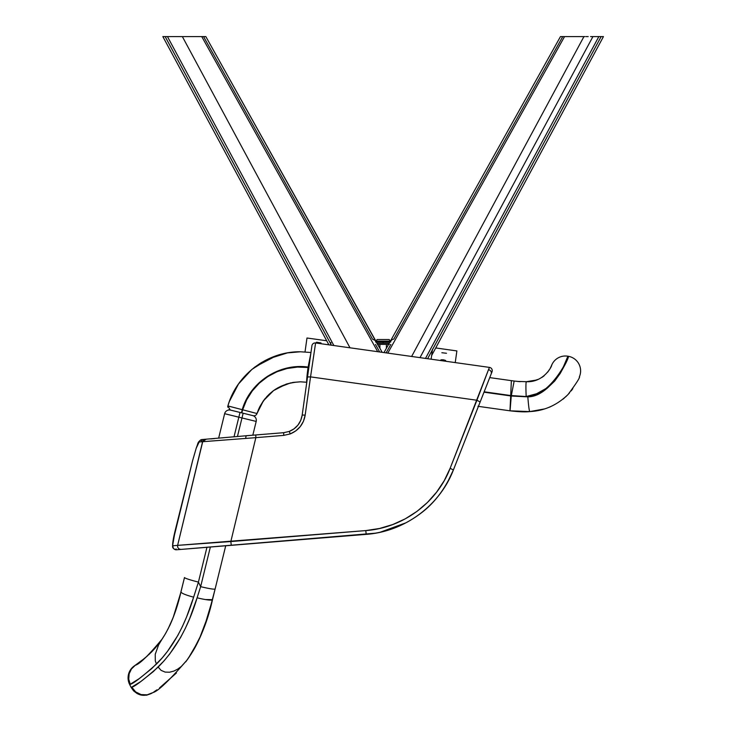 <?xml version="1.0" encoding="UTF-8"?>
<svg xmlns="http://www.w3.org/2000/svg" width="732" height="732" viewBox="0 0 732 732"><rect width="100%" height="100%" fill="white"/><g stroke="black" fill="none" stroke-linecap="round" stroke-linejoin="round"><path stroke-width="1.1" d="M478.417 406.37L509.975 410.808L510.689 395.93L527.818 396.854L538.057 393.715L547.216 388.235L554.7 381.052L560.255 373.384L564.061 366.412L568.316 356.292A14.823 14.823 0 0 1 580.613 370.895A14.823 14.823 0 0 0 568.316 356.292L567.904 356.219A14.823 14.823 0 0 0 551.708 365.103L551.516 365.561L551.708 365.103C552.221 365.643 543.977 382.653 526.317 381.701A14.823 0.851 -92.7 0 0 526.061 382.745M229.089 409.472A3.248 3.248 0 0 0 230.214 410.002L227.89 405.921A3.248 3.248 0 0 0 227.771 407.166M248.111 414.458L241.459 412.802L242.237 409.682L241.459 412.802L230.434 410.057M257.353 412.436L256.987 413.534A3.248 3.248 0 0 1 253.217 415.721A3.248 3.248 0 0 0 256.987 413.534L242.631 409.783L241.853 412.894L253.107 415.694M276.623 355.615C282.817 353.318 290.76 352.037 300.468 351.772C267.866 351.269 236.729 374.391 227.89 405.921C232.264 390.678 241.368 377.639 255.203 366.787L276.623 355.615M229.903 400.029L228.686 403.387M243.994 377.044L241.789 379.633M265.359 360.4L264.682 360.757M262.23 362.13L259.467 363.831M287.292 352.925L284.382 353.492M228.979 406.214L242.237 409.682L227.89 405.921L230.214 410.002L241.459 412.802L242.237 409.682C250.17 381.903 279.661 362.907 308.126 367.071L310.999 352.504L308.126 367.071L297.503 366.659L286.962 368.105L276.852 371.362L267.427 376.34L259.046 382.854L251.89 390.769L246.254 399.773L242.237 409.682L256.987 413.534L263.447 400.743L273.567 390.586L286.322 384.062L293.331 382.378L300.468 381.82L292.635 382.488M511.32 395.619L514.157 381.043L511.357 380.649L510.707 395.536L526.171 396.543C550.217 397.796 570.31 355.496 567.904 356.219L563.512 366.549L559.577 373.631L553.822 381.354L546.054 388.472L536.638 393.725L526.171 396.543L510.707 395.536L511.357 380.649L489.735 377.611L514.157 381.043L511.32 395.619M273.347 390.742L269.495 393.926M269.358 394.054L266.549 396.909M265.332 398.309L263.3 400.953M263.227 401.054L259.759 406.791M259.695 406.919L258.039 410.606M290.631 382.891L277.794 387.841M275.781 389.067L273.942 390.312M173.008 541.021L192.617 460.648L175.387 529.703L172.715 545.001C172.642 542.439 173.539 537.334 175.405 529.693L192.598 460.666L175.405 529.693C173.484 537.224 172.56 542.677 172.615 546.072C172.349 547.893 173.621 549.137 176.449 549.787L181.014 549.412C178.553 549.192 177.428 547.847 177.62 545.367L173.054 545.743L172.715 545.001A3.248 3.102 175.4 0 0 172.624 546.163A3.248 3.102 -4.6 0 1 172.715 545.001L173.054 545.743L177.62 545.367C177.428 547.847 178.553 549.192 181.014 549.412L176.449 549.787A3.248 3.23 -94.6 0 1 173.054 545.743A3.248 3.23 85.4 0 0 176.449 549.787L176.101 548.899L176.449 549.787L366.229 534.36C404.622 531.624 439.776 505.528 453.373 469.999L480.146 401.978L476.916 400.248L310.542 376.879L305.162 415.19A3.248 0.512 -172 0 0 302.151 415.282L306.79 382.26L300.468 381.82L306.818 382.26A14.823 0.833 -82 0 1 308.062 367.473C279.798 363.347 250.518 382.205 242.631 409.783L246.62 399.937L252.22 391.007L259.329 383.147L267.647 376.678L277.007 371.728L287.045 368.507L297.512 367.071L308.062 367.473A14.823 0.833 98 0 0 306.717 382.058M256.987 413.534L256.987 413.534C264.645 393.542 279.139 382.964 300.468 381.82M234.203 407.578L233.389 407.367M232.09 407.029L230.315 406.562M227.89 405.921L229.198 401.914M229.345 401.511L238.495 383.989L251.881 369.413L268.589 358.808L287.429 352.897L300.468 351.772L310.999 352.504M484.154 391.803L510.707 395.536L484.154 391.803M535.897 380.128L526.317 381.701L517.25 381.418M509.975 410.808L511.265 396.012L483.998 392.178L502.674 394.795L510.689 395.93L509.975 410.808L477.95 406.306M518 381.491L518.887 381.564M518.961 381.573L520.168 381.656M529.154 381.482L532.704 380.942M532.713 380.933L534.305 380.576M549 370.291L549.311 369.806M551.461 365.68L550.885 366.933M549.695 369.166L547.646 372.195M544.187 375.763L541.744 377.511M520.223 381.656L514.157 381.043M530.965 381.244L531.853 381.098M535.312 380.301L537.718 379.496M541.799 377.465L543.254 376.486M548.341 371.261L549.595 369.331M550.382 367.931L550.986 366.723M551.443 365.735L551.708 365.103A14.823 14.823 0 0 1 567.904 356.219L568.316 356.292C570.539 355.34 551.635 396.881 527.818 396.854L511.265 396.012L510.048 410.817L529.758 411.594C525.109 412.107 518.54 411.842 510.048 410.817C518.54 411.842 525.109 412.107 529.758 411.604L540.71 409.947M526.317 381.701C525.851 382.671 525.796 387.612 526.171 396.543M308.913 367.171L308.126 367.071M308.062 367.473L308.849 367.583L311.923 345.733L302.151 415.282C300.77 423.032 296.487 428.412 289.296 431.423L290.247 433.911L283.742 435.384L283.687 432.694L246.135 435.741L245.641 438.322L246.135 435.741L251.469 435.311L202.032 439.539A3.248 3.23 85.4 0 0 199.168 441.972A3.248 3.23 -94.6 0 1 202.673 439.548M579.469 376.596L579.277 377.072L579.469 376.596A14.823 14.823 0 0 0 580.613 370.895A14.823 14.823 0 0 1 579.469 376.596C580.211 377.319 576.404 383.284 568.05 394.502C557.125 405.144 544.361 410.844 529.758 411.594L544.398 408.95M550.528 406.718L549.073 407.312M572.799 388.719L571.17 390.897M569.578 392.81L568.682 393.825M568.014 394.548L565.379 397.128M564.226 398.162L563.146 399.068M567.099 359.394L567.401 358.607M567.501 358.36L567.73 357.756M567.822 357.509L568.005 357.033M527.818 396.854C528.531 405.775 529.172 410.689 529.758 411.594M129.335 683.844L130.763 686.671L129.335 683.844M131.403 687.43L132.474 688.391L131.403 687.43M150.124 694.009L147.178 694.833L141.12 694.595L135.676 691.914L131.806 687.229L135.676 691.914L141.12 694.595L147.178 694.833L152.832 692.609C157.792 691.475 169.257 680.559 187.227 659.852L181.38 666.385L177.839 669.039L173.896 671.07L169.604 672.214L165.167 672.104L161.095 670.375L158.149 667.062C143.902 679.58 135.118 686.305 131.806 687.229L131.184 687.485L129.692 684.585L130.296 684.338L128.731 679.186L129.143 673.833L131.44 668.975L135.319 665.242L131.44 668.975L129.143 673.833L128.731 679.186L130.296 684.338C133.599 683.432 142.328 676.67 156.474 664.052L155.303 660.923L155.239 654.252L158.624 644.846L162.092 639.1L158.624 644.846L155.239 654.252L155.303 660.923L156.474 664.052C172.432 648.204 184.812 625.915 193.632 597.175L198.427 582.077A14.622 1.116 -166.2 0 1 184.491 577.521L180.96 591.932C176.604 610.9 170.318 626.629 162.092 639.1C148.569 655.378 139.647 664.098 135.319 665.242L134.706 665.644A14.622 14.622 0 0 0 129.692 684.585A14.622 14.622 180 0 1 134.706 665.644L136.006 664.784M137.717 663.613L138.43 663.11M138.796 662.844L142.639 659.953M148.559 654.893L152.741 650.757M154.196 649.192L157.398 645.441M161.717 639.649L165.377 633.866M165.89 632.979L170.089 624.789M170.684 623.49L174.024 615.264M174.811 613.087L180.667 593.112M135.484 665.132L138.266 663.229L135.484 665.132M162.092 639.1L152.997 650.492L144.835 658.178L134.706 665.644M174.326 614.432L180.96 591.932C181.426 593.268 185.654 595.024 193.632 597.175L186.55 617.039L182.424 626.455L177.821 635.44L167.5 651.352L161.992 658.132L151.68 668.636L139.245 678.619L129.692 684.585L130.763 686.671M180.786 592.636L173.182 617.488L167.994 629.09M169.632 625.769L170.437 624.039M170.959 622.877L172.413 619.437M137.332 693.707L133.599 690.88L131.184 687.485C136.564 695.382 143.545 697.239 152.137 693.058C143.518 697.349 136.536 695.492 131.184 687.485L140.809 681.529L153.317 671.61L163.913 660.996L169.714 653.987L180.575 637.526L185.416 628.193L189.734 618.412L197.109 597.797C188.38 626.83 175.396 649.915 158.149 667.062L161.095 670.375L165.167 672.104L169.604 672.214L173.896 671.07L177.839 669.039L181.38 666.385L187.227 659.852C198.894 642.906 207.321 622.841 212.509 599.664A14.622 1.857 -166.2 0 1 197.109 597.797L200.641 586.671L198.427 582.077A14.622 1.116 13.8 0 1 184.491 577.521L179.194 598.813M172.359 619.565L171.169 622.383M137.909 663.476L135.475 665.141M139.043 662.67L145.833 657.327M151.103 652.441L155.385 647.847M139.053 662.661L145.805 657.345L139.053 662.661M140.443 661.646L147.599 655.771M171.453 621.733L172.34 619.601M172.542 619.107L173.274 617.259L172.542 619.107M175.433 611.293L176.988 606.471M176.851 606.892L175.369 611.458M175.415 611.339L176.906 606.737M180.502 593.771L178.992 599.545M179.102 599.151L179.761 596.653M180.96 591.932L179.816 596.434M179.807 596.489L178.388 601.731M179.715 596.845L179.084 599.206M179.056 599.307L180.383 594.247M135.045 665.425L136.06 664.748L135.045 665.425M171.123 622.493L171.471 621.697M178.388 601.722L179.029 599.398M145.988 657.199L140.517 661.582M151.615 651.919L155.742 647.436M180.941 591.978L180.502 593.744M176.979 606.48L176.613 607.679M176.549 607.862L175.433 611.266M155.77 647.399L151.652 651.892M180.932 592.042L178.306 602.006M173.603 616.39L171.087 622.575L173.594 616.408M178.306 601.997L180.895 592.188M188.371 658.214L198.372 640.957L192.296 652.157L185.791 661.838M176.412 673.001L159.521 687.934M156.877 689.855L155.632 690.715M155.468 690.834L153.747 692.005M152.137 693.058L146.711 695.19L140.352 694.906M212.198 600.917L215.107 589.04C214.046 589.489 209.224 588.693 200.641 586.671L198.427 582.077L206.946 547.307L198.427 582.077L193.632 597.175M239.995 412.445L238.833 417.185L241.99 417.954L237.452 436.464L241.99 417.954L224.633 413.69L218.648 438.139L224.633 413.69L238.833 417.185L234.039 436.757L239.995 412.445L230.525 410.121A4.877 4.877 0 0 0 224.633 413.69A4.877 4.877 0 0 1 230.525 410.121L233.298 410.771M229.025 414.779L229.537 414.907M201.181 634.827L192.296 652.157L198.711 640.271L204.191 627.333L212.509 599.664L204.457 626.629L199.379 638.862L204.384 626.821M192.159 652.377L198.363 640.976L189.021 657.272M201.767 633.445L208.172 615.566L212.509 599.664L204.457 626.629C200.294 637.426 196.286 645.853 192.443 651.91L189.112 657.126M212.189 600.972L212.381 600.194M204.393 626.793L202.325 632.109M212.17 601.045L204.356 626.894L201.144 634.909L204.356 626.894L212.509 599.664L205.427 599.545M190.64 654.792L193.23 650.592M194.922 647.61L198.985 639.695M199.022 639.622L194.922 647.628M201.035 635.156L201.291 634.58M225.712 545.779L215.107 589.04C214.046 589.489 209.224 588.693 200.641 586.671L210.359 547.033L200.641 586.671L197.109 597.797A14.622 1.857 13.8 0 0 212.509 599.664L207.989 616.161L202.38 631.963M193.367 650.345L191.043 654.17M215.107 589.04L208.172 615.566L199.305 639.009M198.381 640.957L189.048 657.226M199.324 638.963L201.135 634.937M201.144 634.909L199.324 638.972M193.321 650.428L193.861 649.504L193.321 650.428M205.884 622.63L206.223 621.633M206.223 621.624L205.518 623.673M207.559 617.552L208.126 615.722M208.172 615.566L208.657 613.956L208.172 615.566M210.432 607.734L209.608 610.689M208.053 615.978L207.604 617.415M204.969 625.22L204.493 626.519M200.065 637.362L198.903 639.869M231.092 415.282L226.124 414.065M224.633 413.69A4.877 4.877 0 0 1 230.525 410.121L238.147 411.988M250.92 420.141L241.99 417.954L256.191 421.431L250.92 420.141L256.191 421.431L252.815 435.201M241.99 417.954L243.152 413.214L241.99 417.954M256.328 420.269A4.877 4.877 0 0 0 252.613 415.538A4.877 4.877 0 0 1 256.328 420.269L256.191 421.431L256.328 420.269A4.877 4.877 0 0 1 256.227 421.239M253.821 420.854L249.466 419.784M306.983 338.001L326.701 340.764L306.983 338.001L305.024 351.909L306.983 338.001L305.024 351.909L306.983 338.001L326.701 340.764L306.983 338.001M321 342.96L316.407 342.265M330.937 342.576L330.59 345.074L330.937 342.576M435.723 347.956L456.878 350.93L455.24 362.587L456.878 350.93L435.723 347.956L456.878 350.93L435.723 347.956L603.442 36.6L431.624 355.569M446.52 353.272L441.863 352.733L446.52 353.272M443.281 359.815L443.144 360.803L443.281 359.815L445.678 360.638L441.533 360.437L440.847 359.979L442.357 359.723L445.486 360.803L441.24 360.318L441.039 359.815L443.281 359.815L443.144 360.803L443.281 359.815L445.504 360.418L444.955 360.903L441.021 360.199L443.757 359.888L445.504 360.418L445.257 360.867L441.24 360.318L441.039 359.815L443.281 359.815M432.521 349.201L431.121 359.202L432.521 349.201M431.121 359.202L431.304 357.884M316.636 342.265L320.863 342.896M316.938 342.274L321.037 343.006L316.938 342.274M305.866 345.943L305.482 348.67M455.24 362.587L456.878 350.93L455.24 362.587M307.477 377.337L302.151 415.282A3.248 0.512 8 0 1 305.162 415.19L303.478 421.22L300.257 426.591L295.746 430.919L290.247 433.911C298.61 430.379 303.588 424.139 305.162 415.19L310.542 376.879L476.916 400.248L450.143 468.27C436.995 502.655 402.948 527.928 365.762 530.59L177.62 545.367L202.718 441.68A3.248 3.221 -92.9 0 1 205.646 439.246A3.248 3.221 87.1 0 0 202.718 441.68L255.843 437.654L255.788 434.954L255.843 437.654L199.168 441.972L202.59 441.689L177.62 545.367L230.827 541.552L255.843 437.654L283.742 435.384L255.843 437.654L230.827 541.552L231.294 545.331L230.827 541.552L365.762 530.59L366.229 534.36C385.682 532.658 403.286 526.07 419.052 514.578C433.719 504.156 445.157 489.296 453.373 469.999L450.143 468.27L453.373 469.999L492.023 371.801A3.248 3.248 0 0 0 489.452 367.4A3.248 3.248 0 0 1 492.023 371.801L491.172 373.951A3.248 3.038 -158.5 0 0 488.482 369.724A3.248 3.038 21.5 0 1 491.172 373.951L480.146 401.978L476.916 400.248L488.482 369.724L450.143 468.27L444.233 480.668L436.647 492.087L427.47 502.445L417.002 511.357L405.318 518.805L392.755 524.542L379.533 528.486L365.762 530.59M192.598 460.666L196.231 448.149A3.248 1.976 -161.2 0 1 196.295 447.893A3.248 1.976 18.8 0 0 196.231 448.149C197.594 444.205 198.564 442.137 199.168 441.972L196.231 448.149L192.617 460.648L196.295 447.902C197.96 445.541 196.679 441.561 202.032 439.539L202.032 439.539A3.248 3.23 85.4 0 0 202.005 439.539M206.095 439.273L202.59 441.689M489.452 367.4L488.482 369.724L489.452 367.4L315.593 342.969L310.542 376.879L307.532 376.962L310.542 376.879L315.593 342.969A3.248 3.248 0 0 0 311.923 345.733A3.248 3.248 0 0 1 315.593 342.969L489.452 367.4M181.014 549.412L375.534 533.18M191.455 548.561L188.215 548.826M210.789 438.916L214.531 438.578M221.732 437.901L224.321 437.663M231.458 437.004L255.788 434.954M437.956 496.488L434.534 500.514L437.956 496.488M379.899 532.32L377.255 532.869L379.899 532.32M486.231 386.514L485.362 388.719M482.406 396.232L481.327 398.977M480.21 401.804L479.076 404.695M283.687 432.694L283.742 435.384L290.247 433.911L289.296 431.423L283.687 432.694L289.296 431.423L283.687 432.694L289.296 431.423L294.035 428.842L297.906 425.127L296.103 427.104M453.364 470.026L447.261 482.809M405.894 522.831L380.073 532.283M311.585 348.148L311.74 347.032M300.696 420.47L299.553 422.739M298.308 424.606L297.924 425.1L298.308 424.606M294.044 428.833L295.042 428.046M309.096 365.844L308.712 368.571M306.79 382.26L308.849 367.592M292.251 430.004L293.916 428.925M297.933 425.1L300.678 420.507M300.706 420.442L302.133 415.373M213.305 438.688L212.628 438.752M437.15 497.476L434.826 500.176M410.076 520.507L406.955 522.264M380.567 532.173L377.035 532.905M201.318 441.433L202.005 440.179M566.486 36.6L568.197 36.6L566.486 36.6M568.856 36.6L570.118 36.6M577.136 36.6L574.281 36.6M580.055 36.6L578.28 36.6L580.055 36.6M563.036 36.6L583.935 36.6L411.631 356.466L583.935 36.6L584.905 36.6L564.546 36.6L387.795 353.117L564.546 36.6M561.7 36.6L560.529 36.6M562.13 36.6L560.849 36.6L562.734 36.6L393.779 339.154L393.066 339.245M574.263 36.6L576.349 36.6M586.625 36.6L587.613 36.6M163.446 36.6L165.157 36.6L162.852 36.6L163.904 36.6L162.852 36.6L328.888 344.836L162.852 36.6L201.748 36.6L377.712 351.699L201.748 36.6L203.267 36.6L201.913 36.6M188.014 36.6L201.263 36.6M377.639 344.397L375.278 340.526L372.524 339.154L203.56 36.6L205.811 36.6L203.267 36.6L204.685 36.6M379.679 351.973L375.443 344.397M379.899 348.286L379.899 344.397L379.899 348.286L377.529 344.397L205.838 36.6L376.596 342.375M176.613 36.6L167.454 36.6L172.487 36.6L167.454 36.6L333.874 345.541L167.454 36.6L165.157 36.6L331.386 345.193L165.157 36.6M204.164 36.6L203.56 36.6M180.612 36.6L178.681 36.6L182.36 36.6L349.997 347.801L182.36 36.6L201.748 36.6M178.681 36.6L176.641 36.6M389.927 341.963L383.147 341.963L383.147 343.18L389.287 343.18L377.017 343.18L383.147 343.18L383.147 341.963L376.367 341.963M383.147 343.18L376.934 343.18L383.147 343.18M389.36 343.18L384.739 343.18L389.36 343.18M390.806 341.963L375.489 341.963M377.438 344.397L388.655 344.397M389.36 344.397L378.435 344.397M386.395 348.286L386.395 344.397L386.395 348.286M376.248 341.149L376.651 341.963L376.248 341.149L390.055 341.149L376.248 341.149L377.053 339.529L376.248 341.149M389.644 341.963L390.055 341.149L389.241 339.529L377.053 339.529L389.241 339.529L390.055 341.149L389.644 341.963M585.948 36.6L588.199 36.6L585.948 36.6M590.559 36.6L592.929 36.6L590.559 36.6M419.994 357.637L592.929 36.6L603.031 36.6L601.137 36.6L427.625 358.707L601.137 36.6L592.929 36.6L419.994 357.637M392.37 339.502L390.394 341.286L388.573 344.397L560.456 36.6M390.851 344.397L386.112 352.879M576.331 36.6L578.28 36.6M561.609 36.6L560.483 36.6M425.493 358.406L598.84 36.6L425.493 358.406M203.267 36.6L204.466 36.6M188.975 36.6L188.142 36.6M196.176 36.6L189.972 36.6M199.818 36.6L198.097 36.6M162.888 36.6L164.178 36.6L162.888 36.6M165.368 36.6L164.178 36.6M135.319 665.242L134.862 665.544M172.615 546.054L172.688 543.528M172.761 542.851L172.889 541.799M377.73 344.397L382.15 352.321M383.998 352.577L388.564 344.397"/></g></svg>
